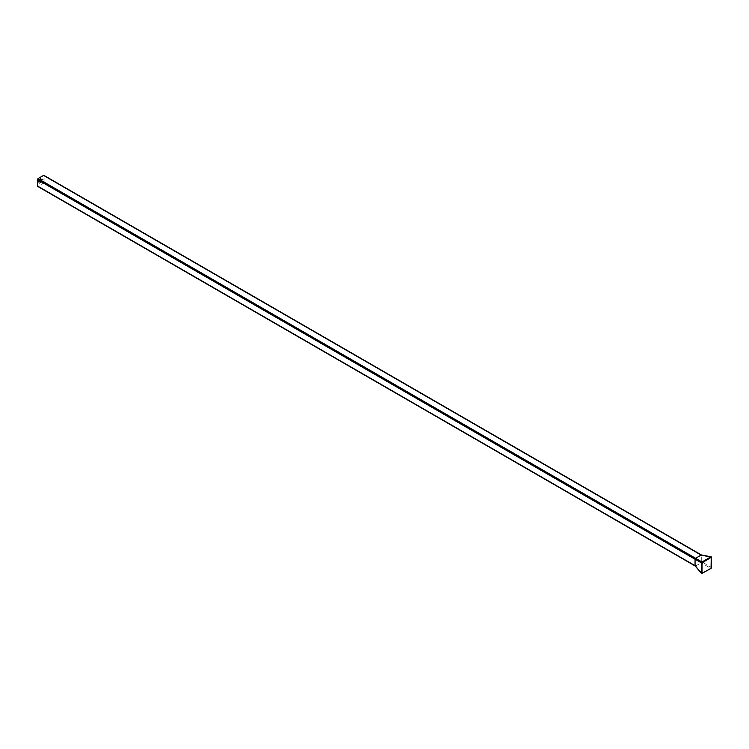 <?xml version="1.0" encoding="UTF-8"?>
<svg xmlns="http://www.w3.org/2000/svg" width="749" height="749" viewBox="0 0 749 749"><rect width="100%" height="100%" fill="white"/><g stroke="black" fill="none" stroke-linecap="round" stroke-linejoin="round"><path stroke-width="0.56" stroke-dasharray="3.75 2.81" d="M40.427 182.868L40.128 182.41L39.978 183.131L40.128 182.41M40.184 182.447L39.978 183.131L40.483 182.906M42.637 179.498L42.159 179.779M42.759 179.479L42.244 179.929L42.702 179.442M41.055 180.706L40.877 180.181L40.324 181.127L40.886 180.247L41.12 180.668M41.176 180.696L40.877 180.181M40.923 180.209L40.324 181.127M40.746 180.949L40.886 180.247L41.111 180.734M41.935 181.483L41.935 182.241L42.047 181.417M38.789 182.016L38.583 181.501L38.386 182.25L38.592 181.567L38.854 181.979M38.911 182.007L38.583 181.501L38.386 182.25M38.442 182.279L38.592 181.567L38.845 182.044M39.407 181.651L39.21 181.146L39.004 181.885L39.22 181.211L39.472 181.614M39.528 181.651L39.21 181.146L39.004 181.885M39.06 181.923L39.22 181.211L39.463 181.689M39.697 180.986L39.622 181.53L40.193 180.893L39.697 180.874M39.744 180.902L39.678 181.567L40.249 180.921L39.744 181.024M702.281 573.35L695.615 565.982L38.002 186.314L43.554 183.112L710.876 568.388L711.438 567.424L701.719 561.816L701.719 555.412L711.438 557.49M695.606 565.991L701.167 562.78L701.719 561.816L44.107 182.147L44.107 175.734L701.719 555.393M44.107 182.147L43.554 183.112M41.335 180.041L41.27 180.584L41.841 179.938L41.335 179.676M41.392 179.704L41.326 180.612L41.897 179.975L41.392 180.078M41.972 180.181L42.038 179.273L42.038 180.144M41.345 181.707L41.158 182.616L41.345 181.707M41.158 182.513L41.616 181.838L41.101 182.475M40.952 182.382L40.549 182.765L40.877 182.007M40.933 182.035L40.549 182.765L41.026 182.55M39.407 183.28L39.66 182.681L39.407 183.28M40.933 177.859L40.165 178.299L40.249 179.929L40.895 179.9L40.306 178.384L40.933 178.019L41.392 179.451L40.923 178.253L40.483 179.404L41.532 179.535L41.504 178.028L40.877 177.831L40.118 178.271L40.399 180.022L40.249 178.346L40.877 177.99L41.335 179.423L40.867 178.215L40.427 179.376L41.476 179.498L41.448 177.99L40.877 177.831M43.086 179.535L42.796 178.852L43.152 179.488M701.953 573.528L701.448 573.238M711.428 567.47L710.923 568.351M710.923 556.825L711.428 557.116M39.969 181.333L39.912 180.818L39.969 181.333M41.925 181.464L41.869 182.279M41.991 182.269L41.991 181.511M41.616 180.387L41.56 179.863L41.616 180.387M42.094 180.172L42.038 179.273M42.028 179.339L42.028 180.209M42.216 179.807L42.693 179.526M39.528 183.271L39.716 182.803L39.472 183.243M43.208 179.526L43.152 178.646"/><path stroke-width="1.12" d="M38.002 186.314L695.063 565.664L701.448 573.238L701.448 562.883L695.063 559.25L695.063 565.664L695.606 565.991M37.45 179.582L38.002 178.618L695.615 558.295L695.063 559.25L37.45 179.582L37.45 185.995M701.719 555.393L701.167 555.084L695.615 558.295L701.953 562.003L710.923 556.825L701.167 555.084L43.554 175.416L38.002 178.618M43.554 175.416L44.107 175.734M711.438 567.742L711.157 557.331L702 562.939L702 573.191L711.073 568.407L711.232 556.788M701.953 573.528L701.448 573.238L701.953 573.528M701.448 562.883L701.953 562.003M710.923 556.825L711.428 557.116L710.923 556.825M711.157 557.331L711.55 567.583L711.073 568.407L701.607 573.547L711.157 568.229M702 562.939L701.448 562.939L702 561.975L702.281 562.462M711.082 556.76L701.56 555.046L43.948 175.378M701.467 573.406L695.231 566.019L37.609 186.351"/></g></svg>
